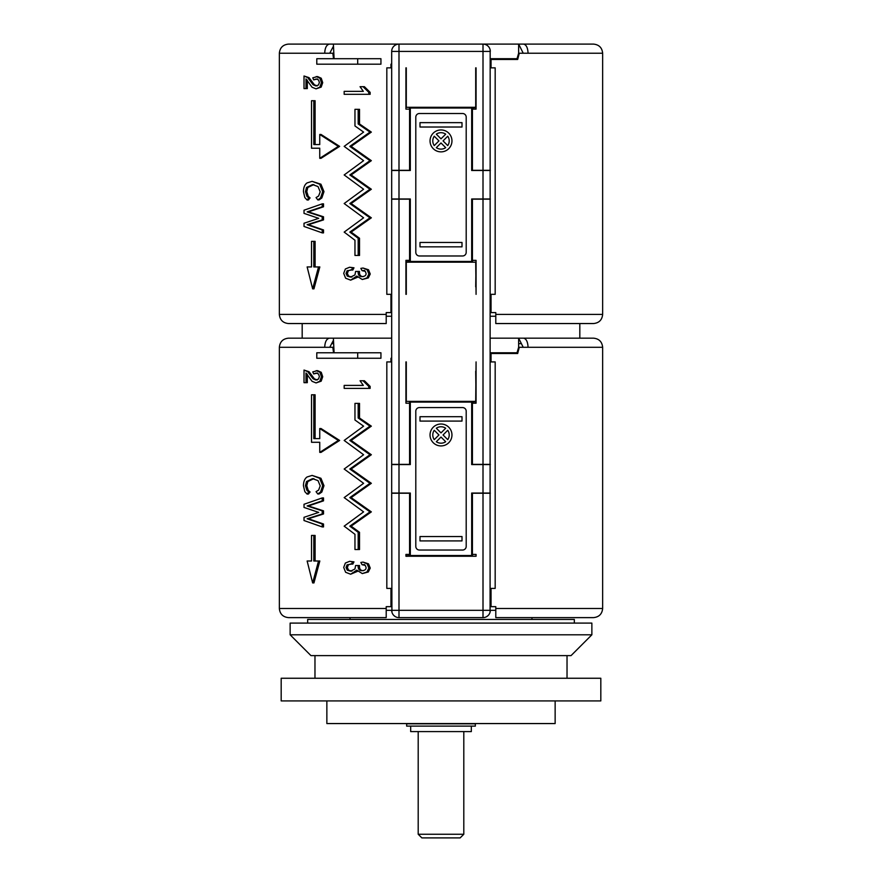 <?xml version="1.0" encoding="UTF-8"?>
<svg xmlns="http://www.w3.org/2000/svg" width="882" height="882" viewBox="0 0 882 882"><rect width="100%" height="100%" fill="white"/><g stroke="black" fill="none" stroke-linecap="round" stroke-linejoin="round"><path stroke-width="1.32" d="M390.958 307.851L391.685 307.851M513.115 58.708L512.927 59.447M491.042 307.851L490.315 307.851M476.071 67.848L476.071 109.125L472.421 109.125L472.421 170.314L483.005 170.314L483.005 44.1L333.396 44.1L334.091 58.708M491.042 294.334L491.042 312.592L495.794 312.592L495.794 314.422L602.649 314.422L602.649 53.229L518.638 53.229L517.028 58.708L490.315 58.708M491.042 67.848L491.042 59.447L517.679 59.447L519.278 53.229M390.958 294.334L390.958 312.592L386.206 312.592L386.206 323.551L288.491 323.551C282.957 322.999 279.914 319.957 279.351 314.422L386.206 314.422M390.958 67.848L390.958 64.188L391.685 64.188M393.868 46.195L394.971 45.313M396.216 44.651L397.573 44.243M333.396 44.1L329.471 44.1C326.549 44.706 324.962 47.749 324.708 53.229L332.834 53.229L333.528 58.708M358.18 255.449L359.525 255.449L359.525 238.239L351.135 232.098L371.344 217.821L351.135 203.533L371.344 189.244L351.135 174.956L371.344 160.667L351.135 146.379L371.344 132.102L359.525 123.954L359.525 109.324L354.961 109.324L354.961 125.961L363.605 132.102L344.167 146.379L363.605 160.667L344.167 174.956L363.605 189.244L344.167 203.533L363.605 217.821L344.167 232.098L354.961 240.246L354.961 255.449L358.18 255.449L358.18 238.239L349.812 232.098L369.977 217.821L349.812 203.533L369.977 189.244L349.812 174.956L369.977 160.667L349.812 146.379L369.977 132.102L358.18 123.954L358.18 109.324M319.747 158.308L321.037 158.308L339.636 146.379L321.037 134.461L319.747 134.461L338.335 146.379L319.747 158.308L319.747 148.209L312.823 148.209M315.095 144.56L315.095 100.724L313.794 100.724L313.794 144.56L319.747 144.56L315.095 144.56M315.095 266.937L315.095 241.359L313.794 241.359L313.794 266.937L318.523 266.937L312.647 288.855L307.134 266.937L311.522 266.937L308.446 266.937M318.523 266.937L319.824 266.937L313.948 288.855L312.647 288.855M363.329 91.353L360.054 86.701L364.42 86.701L370.131 92.334L370.131 94.308L344.167 94.308L344.167 91.353L363.329 91.353L345.479 91.353M351.521 270.024L352.844 270.024L353.98 267.797L349.592 267.257L352.657 267.797L351.521 270.024L347.067 270.752L346.053 273.453L347.265 276.099L350.562 277.102L354.95 274.93L355.6 271.458L358.158 271.458L358.136 272.295C358.18 275.195 359.459 276.639 361.984 276.617C364.828 276.463 366.195 275.382 366.074 273.365L365.247 271.336L362.072 270.664L360.848 268.382L363.031 268.029L367.144 269.76L368.885 274.004L366.956 277.918L362.293 279.506L356.769 276.066L350.65 280.145L345.634 278.216L343.704 273.365L345.358 268.988L349.592 267.257M351.874 277.102L348.577 276.099L347.365 273.453L348.379 270.752L351.19 269.749M363.329 276.617C360.749 276.584 359.47 275.14 359.47 272.295L359.492 271.458L358.158 271.458M362.072 270.664L364.674 270.476M362.293 279.506L368.312 277.918L370.253 274.004L368.511 269.76L363.031 268.029M350.65 280.145L357.53 277.257M317.785 199.905L319.075 199.905L321.842 197.965L323.981 191.637L320.938 184.206L312.107 181.35L319.648 184.206L322.691 191.637L320.552 197.965L317.785 199.905L316.065 197.59L318.623 196.013L320.21 191.813L318.027 186.576L312.559 184.57L306.506 187.48L305.448 191.637L306.925 196.311L308.788 197.91L307.079 199.994L304.819 197.568L303.452 191.692C303.518 187.425 304.742 184.492 307.101 182.905L312.107 181.35M307.079 199.994L308.391 199.994L310.089 197.91L308.237 196.311L306.771 191.637L307.818 187.48L313.86 184.57M322.228 232.881L323.518 232.881L323.518 229.948L308.435 224.69L323.518 219.894L323.518 216.796L308.468 211.889L323.518 206.774L323.518 203.852L322.228 203.852L322.228 206.774L307.157 211.889L322.228 216.796L322.228 219.894L307.123 224.69L322.228 229.948L322.228 232.881L304.014 226.465L304.014 223.234L318.722 218.339L304.014 213.378L304.014 210.203L322.228 203.852M317.167 85.94L314.367 84.738L309.042 77.638L304.014 75.995L304.014 88.608L307.3 88.608L307.3 80.097M316.241 76.547L319.957 78.233L321.412 82.654L319.879 87.109L316.065 88.861L321.169 87.109L322.713 82.654L321.246 78.233L317.542 76.547L312.768 77.825L313.694 79.854L317.509 78.983M380.936 64.188L379.91 64.188L380.936 64.188L380.936 58.708L316.792 58.708L316.792 64.188L357.695 64.188L357.695 58.708M359.525 123.954L358.18 123.954M371.344 132.102L369.977 132.102M351.135 146.379L349.812 146.379M371.344 160.667L369.977 160.667M351.135 174.956L349.812 174.956M371.344 189.244L369.977 189.244M351.135 203.533L349.812 203.533M371.344 217.821L369.977 217.821M351.135 232.098L349.812 232.098M359.525 238.239L358.18 238.239M319.747 148.209L311.522 148.209L311.522 100.724L313.794 100.724M319.747 144.56L319.747 134.461M311.522 266.937L311.522 241.359L313.794 241.359M368.775 94.308L368.775 92.334L363.075 86.701M304.014 75.995L307.73 77.638L313.077 84.738L315.866 85.94L318.446 85.014L319.394 82.478L318.512 79.931L316.219 78.983L313.694 79.854M305.988 88.608L305.988 78.917L312.063 87.252L316.065 88.861M339.636 146.379L338.335 146.379M370.131 92.334L368.775 92.334M353.98 267.797L352.657 267.797M310.089 197.91L308.788 197.91M323.518 229.948L322.228 229.948M323.518 206.774L322.228 206.774M308.468 211.889L307.157 211.889M323.518 216.796L322.228 216.796M323.518 219.894L322.228 219.894M308.435 224.69L307.123 224.69M380.936 58.708L379.91 58.708M490.172 49.954L490.083 612.152M491.042 601.91L490.315 601.91M390.958 601.91L391.685 601.91M490.315 606.662L491.042 606.662L491.042 588.404M390.958 360.088L391.685 360.088M491.042 360.088L490.315 360.088M391.685 338.17L329.471 338.17C326.549 338.776 324.962 341.819 324.708 347.299L332.834 347.299L333.528 352.778M491.042 606.662L495.794 606.662L495.794 608.492L602.649 608.492L602.649 347.299L518.638 347.299L517.028 352.778L490.315 352.778M491.042 361.918L491.042 353.506L517.679 353.506L519.278 347.299M390.958 588.404L390.958 606.662L386.206 606.662L386.206 617.621L288.491 617.621C282.957 617.069 279.914 614.015 279.351 608.492L386.206 608.492M390.958 361.918L390.958 358.257L391.685 358.257L390.958 358.257M333.396 338.17L334.091 352.778M358.18 549.519L359.525 549.519L359.525 532.309L351.135 526.168L371.344 511.88L351.135 497.602L371.344 483.314L351.135 469.026L371.344 454.737L351.135 440.449L371.344 426.16L359.525 418.024L359.525 403.394L354.961 403.394L354.961 420.019L363.605 426.16L344.167 440.449L363.605 454.737L344.167 469.026L363.605 483.314L344.167 497.602L363.605 511.88L344.167 526.168L354.961 534.316L354.961 549.519L358.18 549.519L358.18 532.309L349.812 526.168L369.977 511.88L349.812 497.602L369.977 483.314L349.812 469.026L369.977 454.737L349.812 440.449L369.977 426.16L358.18 418.024L358.18 403.394M319.747 452.378L321.037 452.378L339.636 440.449L321.037 428.531L319.747 428.531L338.335 440.449L319.747 452.378L319.747 442.279L312.823 442.279M315.095 438.63L315.095 394.794L313.794 394.794L313.794 438.63L319.747 438.63L315.095 438.63M315.095 560.996L315.095 535.429L313.794 535.429L313.794 560.996L318.523 560.996L312.647 582.925L307.134 560.996L311.522 560.996L308.446 560.996M318.523 560.996L319.824 560.996L313.948 582.925L312.647 582.925M363.329 385.412L360.054 380.77L364.42 380.77L370.131 386.393L370.131 388.378L344.167 388.378L344.167 385.412L363.329 385.412L345.479 385.412M351.521 564.094L352.844 564.094L353.98 561.867L349.592 561.316L352.657 561.867L351.521 564.094L347.067 564.822L346.053 567.523L347.265 570.169L350.562 571.172L354.95 569L355.6 565.516L358.158 565.516L358.136 566.365C358.18 569.265 359.459 570.698 361.984 570.687C364.828 570.533 366.195 569.452 366.074 567.435L365.247 565.395L362.072 564.734L360.848 562.451L363.031 562.088L367.144 563.83L368.885 568.074L366.956 571.988L362.293 573.576L356.769 570.136L350.65 574.215L345.634 572.286L343.704 567.435L345.358 563.058L349.592 561.316M351.874 571.172L348.577 570.169L347.365 567.523L348.379 564.822L351.19 563.818M363.329 570.687C360.749 570.643 359.47 569.21 359.47 566.365L359.492 565.516L358.158 565.516M362.072 564.734L364.674 564.546M362.293 573.576L368.312 571.988L370.253 568.074L368.511 563.83L363.031 562.088M350.65 574.215L357.53 571.327M317.785 493.975L319.075 493.975L321.842 492.035L323.981 485.706L320.938 478.276L312.107 475.42L319.648 478.276L322.691 485.706L320.552 492.035L317.785 493.975L316.065 491.66L318.623 490.072L320.21 485.883L318.027 480.646L312.559 478.639L306.506 481.55L305.448 485.706L306.925 490.381L308.788 491.98L307.079 494.063L304.819 491.638L303.452 485.762C303.518 481.495 304.742 478.562 307.101 476.975L312.107 475.42M307.079 494.063L308.391 494.063L310.089 491.98L308.237 490.381L306.771 485.706L307.818 481.55L313.86 478.639M322.228 526.94L323.518 526.94L323.518 524.018L308.435 518.748L323.518 513.963L323.518 510.854L308.468 505.959L323.518 500.844L323.518 497.922L322.228 497.922L322.228 500.844L307.157 505.959L322.228 510.854L322.228 513.963L307.123 518.748L322.228 524.018L322.228 526.94L304.014 520.534L304.014 517.304L318.722 512.398L304.014 507.448L304.014 504.272L322.228 497.922M317.167 380.01L314.367 378.808L309.042 371.708L304.014 370.065L304.014 382.678L307.3 382.678L307.3 374.166M316.241 370.616L319.957 372.303L321.412 376.724L319.879 381.178L316.065 382.931L321.169 381.178L322.713 376.724L321.246 372.303L317.542 370.616L312.768 371.884L313.694 373.924L317.509 373.042M380.936 358.257L379.91 358.257L380.936 358.257L380.936 352.778L316.792 352.778L316.792 358.257L357.695 358.257L357.695 352.778M391.917 612.152L391.685 493.236L409.579 493.236L409.579 554.425L405.929 554.425L405.929 556.255L405.929 554.425M391.685 464.384L391.685 199.167L398.995 199.167L398.995 464.384L391.685 464.384L391.685 493.236M518.638 53.229L518.638 44.1L483.005 44.1A7.31 7.31 0 0 1 490.315 51.41L398.995 51.41L398.995 170.314L391.685 170.314L391.685 199.167M391.685 170.314L391.685 51.41A7.31 7.31 0 0 1 398.995 44.1L398.995 51.41L391.685 51.41M490.315 361.918L495.177 361.918L495.177 588.404L490.315 588.404M391.685 588.404L386.823 588.404L386.823 361.918L391.685 361.918M512.927 353.506L513.115 352.778M379.91 358.257L357.695 358.257M380.936 352.778L379.91 352.778M491.042 358.257L490.315 358.257M491.042 312.592L490.315 312.592M391.685 312.592L390.958 312.592M523.224 347.299L521.394 343.649L518.638 343.649M333.396 343.649L331.676 343.649L329.758 347.299M521.394 343.649L518.649 338.17L523.5 338.17C526.267 338.71 527.8 341.764 528.064 347.299M333.396 340.375L331.676 343.649M490.315 338.17L518.638 338.17L518.638 347.299M391.685 316.252L386.206 316.252M495.794 316.252L490.315 316.252M602.649 314.422C602.086 319.957 599.043 322.999 593.509 323.551L495.794 323.551L495.794 314.422M298.171 323.551L386.206 323.551M490.315 67.848L495.177 67.848L495.177 294.334L490.315 294.334M391.685 294.334L386.823 294.334L386.823 67.848L391.685 67.848M484.438 44.243L485.795 44.651M487.051 45.313L488.143 46.217M490.315 170.314L483.005 170.314M495.794 610.322L490.315 610.322A7.31 7.31 0 0 1 483.005 617.621L483.005 493.236L472.421 493.236L472.421 554.425L476.071 554.425L476.071 556.255L476.071 554.425M405.929 556.255L476.071 556.255M406.293 294.334L406.293 262.186L475.707 262.186L476.071 294.334L476.071 260.355L475.707 286.826M405.929 294.334L405.929 260.355L409.579 260.355L409.579 199.167L398.995 199.167M398.995 464.384L409.579 464.384L409.579 403.195L405.929 403.195L405.929 361.918M475.707 371.245L476.071 403.195L476.071 361.918L475.707 401.365L406.293 401.365L406.293 361.918M476.071 403.195L472.421 403.195L472.421 464.384L483.005 464.384L483.005 199.167L472.421 199.167L472.421 260.355L476.071 260.355M398.995 170.314L409.579 170.314L409.579 109.125L405.929 109.125L405.929 67.848M475.707 67.848L475.707 107.295L406.293 107.295L406.293 67.848M406.293 369.415L405.929 403.195M475.155 403.195L475.155 402.093M490.315 464.384L483.005 464.384M473.325 403.195L473.325 401.983L475.155 401.255M473.325 401.983L471.683 401.983L471.683 464.56L490.315 464.56M408.675 554.425L408.675 555.638L410.317 555.638L410.317 493.06L391.685 493.06M391.685 464.56L410.317 464.56L410.317 402.093L471.683 402.093M409.579 409.402L410.317 409.402M470.227 555.517L470.227 556.255M435.521 556.255L435.521 555.517M414.694 402.093L414.694 401.365M471.683 548.218L472.421 548.218M490.315 493.06L471.683 493.06L471.683 555.517L410.317 555.517M406.845 554.425L406.845 555.517M408.675 555.638L406.845 556.366M483.005 493.236L490.315 493.236M483.005 617.621L398.995 617.621L398.995 610.322L386.206 610.322M395.279 616.606L393.78 615.438M393.328 614.93L392.633 613.916M489.367 613.916L488.672 614.93M488.22 615.438L486.721 616.606M390.958 606.662L391.685 606.662M602.649 608.492C602.086 614.015 599.043 617.069 593.509 617.621L495.794 617.621L495.794 608.492M298.171 617.621L386.206 617.621M398.995 617.621A7.31 7.31 0 0 1 391.685 610.322M574.336 623.1L574.336 619.451L307.664 619.451L307.664 623.1M591.866 634.797L591.866 623.1L290.134 623.1L290.134 634.797L591.866 634.797L571.051 655.613L310.949 655.613L290.134 634.797M600.818 678.258L281.182 678.258L281.182 700.914L600.818 700.914L600.818 678.258M326.858 700.914L326.858 723.56L555.142 723.56L555.142 700.914M471.319 726.118L471.319 731.597L410.681 731.597L410.681 726.118M418.2 731.597L418.2 834.251L463.8 834.251L463.8 731.597M463.8 834.251L460.139 837.9L421.861 837.9L418.2 834.251M406.657 726.118L475.343 726.118L475.343 723.813L406.657 723.813L406.657 726.118M446.479 401.365L446.479 402.093M466.203 411.233A3.649 3.649 0 0 0 462.554 407.572L419.446 407.572A3.649 3.649 0 0 0 415.797 411.233L415.797 546.388A3.649 3.649 0 0 0 419.446 550.037L462.554 550.037A3.649 3.649 0 0 0 466.203 546.388L466.203 411.233M406.845 260.355L406.845 261.458M408.675 260.355L408.675 261.568L406.845 262.296M408.675 261.568L410.317 261.568L410.317 198.99L391.685 198.99M435.521 262.186L435.521 261.458M406.293 75.345L405.929 109.125M405.929 260.355L406.293 286.826M475.155 109.125L475.155 108.023M473.325 109.125L473.325 107.913L475.155 107.185M473.325 107.913L471.683 107.913L471.683 170.491L490.315 170.491M391.685 170.491L410.317 170.491L410.317 108.023L471.683 108.023M409.579 115.333L410.317 115.333M470.227 261.458L470.227 262.186M414.694 108.023L414.694 107.295M471.683 254.148L472.421 254.148M475.707 77.175L476.071 109.125M483.005 199.167L490.315 199.167M490.315 198.99L471.683 198.99L471.683 261.458L410.317 261.458M446.479 107.295L446.479 108.023M466.203 117.163A3.649 3.649 0 0 0 462.554 113.502L419.446 113.502A3.649 3.649 0 0 0 415.797 117.163L415.797 252.318A3.649 3.649 0 0 0 419.446 255.978L462.554 255.978A3.649 3.649 0 0 0 466.203 252.318L466.203 117.163M441 151.869A10.959 10.959 0 0 1 430.041 140.899A10.959 10.959 0 0 1 441 129.941A10.959 10.959 0 0 1 451.959 140.899A10.959 10.959 0 0 1 441 151.869A10.959 10.959 0 0 0 451.959 140.899A10.959 10.959 0 0 0 441 129.941A10.959 10.959 0 0 0 430.041 140.899A10.959 10.959 0 0 0 441 151.869M443.062 140.899L447.747 136.214A8.225 8.225 0 0 1 447.747 145.596L443.062 140.899M436.314 147.658L441 142.972L445.686 147.658A8.225 8.225 0 0 1 436.314 147.658M436.314 134.152A8.225 8.225 0 0 1 445.686 134.152L441 138.838L436.314 134.152M434.253 136.214L438.938 140.899L434.253 145.596A8.225 8.225 0 0 1 434.253 136.214M462.003 246.839L419.997 246.839L419.997 242.462L462.003 242.462L462.003 246.839M419.997 122.642L462.003 122.642L462.003 127.019L419.997 127.019L419.997 122.642M523.224 53.229L518.649 44.1L593.509 44.1C599.043 44.662 602.086 47.705 602.649 53.229M526.554 44.1L521.692 44.1M329.758 53.229L333.396 46.305M332.834 53.229L333.396 53.229M528.064 53.229C527.8 47.694 526.267 44.651 523.5 44.1M441 445.928A10.959 10.959 0 0 1 430.041 434.969A10.959 10.959 0 0 1 441 424.01A10.959 10.959 0 0 1 451.959 434.969A10.959 10.959 0 0 1 441 445.928A10.959 10.959 0 0 0 451.959 434.969A10.959 10.959 0 0 0 441 424.01A10.959 10.959 0 0 0 430.041 434.969A10.959 10.959 0 0 0 441 445.928M443.062 434.969L447.747 430.284A8.225 8.225 0 0 1 447.747 439.655L443.062 434.969M436.314 441.728L441 437.042L445.686 441.728A8.225 8.225 0 0 1 436.314 441.728M436.314 428.222A8.225 8.225 0 0 1 445.686 428.222L441 432.908L436.314 428.222M434.253 430.284L438.938 434.969L434.253 439.655A8.225 8.225 0 0 1 434.253 430.284M462.003 540.909L419.997 540.909L419.997 536.532L462.003 536.532L462.003 540.909M419.997 416.712L462.003 416.712L462.003 421.089L419.997 421.089L419.997 416.712M427.483 401.365L427.483 402.06L436.612 402.06L436.612 401.365M445.388 555.517L445.388 556.255M454.517 555.517L454.517 556.255M602.649 347.299C602.086 341.775 599.043 338.721 593.509 338.17L523.5 338.17M332.834 347.299L333.396 347.299M359.525 418.024L358.18 418.024M371.344 426.16L369.977 426.16M351.135 440.449L349.812 440.449M371.344 454.737L369.977 454.737M351.135 469.026L349.812 469.026M371.344 483.314L369.977 483.314M351.135 497.602L349.812 497.602M371.344 511.88L369.977 511.88M351.135 526.168L349.812 526.168M359.525 532.309L358.18 532.309M319.747 442.279L311.522 442.279L311.522 394.794L313.794 394.794M319.747 438.63L319.747 428.531M311.522 560.996L311.522 535.429L313.794 535.429M368.775 388.378L368.775 386.393L363.075 380.77M304.014 370.065L307.73 371.708L313.077 378.808L315.866 380.01L318.446 379.084L319.394 376.548L318.512 374.001L316.219 373.042L313.694 373.924M305.988 382.678L305.988 372.987L312.063 381.311L316.065 382.931M339.636 440.449L338.335 440.449M370.131 386.393L368.775 386.393M353.98 561.867L352.657 561.867M310.089 491.98L308.788 491.98M323.518 524.018L322.228 524.018M323.518 500.844L322.228 500.844M308.468 505.959L307.157 505.959M323.518 510.854L322.228 510.854M323.518 513.963L322.228 513.963M308.435 518.748L307.123 518.748M379.91 64.188L357.695 64.188M427.483 108.023L427.483 107.295M436.612 108.023L436.612 107.295M454.517 261.458L454.517 262.186M445.388 261.458L445.388 262.186M324.708 53.229L279.351 53.229L279.351 314.422M348.379 270.752L347.067 270.752M347.365 273.453L346.053 273.453M348.577 276.099L347.265 276.099M359.47 272.295L358.136 272.295M368.511 269.76L367.144 269.76M370.253 274.004L368.885 274.004M368.312 277.918L366.956 277.918M320.938 184.206L319.648 184.206M323.981 191.637L322.691 191.637M321.842 197.965L320.552 197.965M307.818 187.48L306.506 187.48M306.771 191.637L305.448 191.637M308.237 196.311L306.925 196.311M321.169 87.109L319.879 87.109M309.042 77.638L307.73 77.638M311.864 81.409L310.563 81.409M314.367 84.738L313.077 84.738M321.246 78.233L319.957 78.233M322.713 82.654L321.412 82.654M324.708 347.299L279.351 347.299L279.351 608.492M398.995 493.236L398.995 610.322L490.315 610.322M398.995 464.56L398.995 493.06M472.421 554.425L472.421 556.255M409.579 401.365L409.579 403.195M483.005 493.06L483.005 464.56M398.995 170.491L398.995 198.99M472.421 260.355L472.421 262.186M409.579 107.295L409.579 109.125M483.005 198.99L483.005 170.491M445.388 555.561L454.517 555.561M348.379 564.822L347.067 564.822M347.365 567.523L346.053 567.523M348.577 570.169L347.265 570.169M359.47 566.365L358.136 566.365M368.511 563.83L367.144 563.83M370.253 568.074L368.885 568.074M368.312 571.988L366.956 571.988M320.938 478.276L319.648 478.276M323.981 485.706L322.691 485.706M321.842 492.035L320.552 492.035M307.818 481.55L306.506 481.55M306.771 485.706L305.448 485.706M308.237 490.381L306.925 490.381M321.169 381.178L319.879 381.178M309.042 371.708L307.73 371.708M311.864 375.478L310.563 375.478M314.367 378.808L313.077 378.808M321.246 372.303L319.957 372.303M322.713 376.724L321.412 376.724M436.612 107.99L427.483 107.99M445.388 261.491L454.517 261.491M579.816 323.551L579.816 338.17M302.184 323.551L302.184 338.17M531.956 619.451L531.956 617.621M350.044 619.451L350.044 617.621M314.973 678.258L314.973 655.613M567.027 655.613L567.027 678.258M329.471 44.1L288.491 44.1C282.957 44.662 279.914 47.705 279.351 53.229M329.471 338.17L288.491 338.17C282.957 338.721 279.914 341.775 279.351 347.299"/></g></svg>
